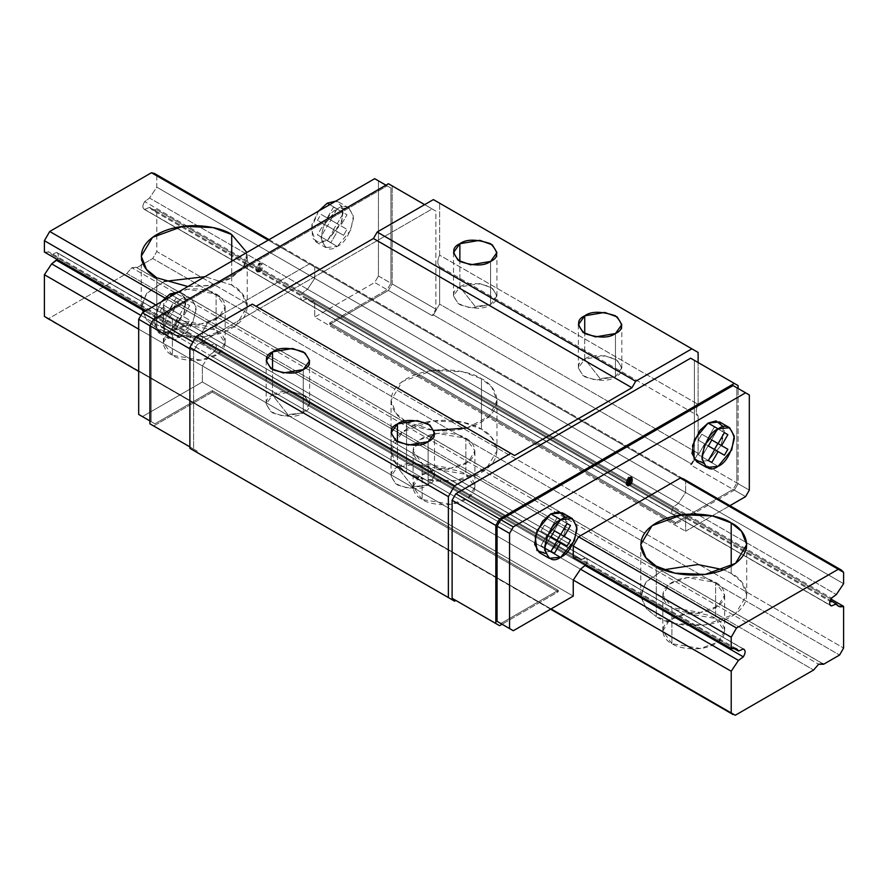 <?xml version="1.0" encoding="UTF-8"?>
<svg xmlns="http://www.w3.org/2000/svg" width="888" height="888" viewBox="0 0 888 888"><rect width="100%" height="100%" fill="white"/><g stroke="black" fill="none" stroke-linecap="round" stroke-linejoin="round"><path stroke-width="0.67" stroke-dasharray="4.44 3.33" d="M303.263 412.842L287.912 414.629L272.549 395.116C264.424 398.801 264.424 404.706 272.549 412.842C286.635 417.538 296.87 417.538 303.263 412.842L283.261 416.228L270.807 411.71L266.189 403.973L272.549 395.116L272.549 369.586L272.549 395.116L292.552 391.73L305.006 396.248L309.623 403.973L303.263 412.842L303.263 369.586L303.263 412.842C311.388 409.157 311.388 403.241 303.263 395.116C289.177 390.42 278.943 390.42 272.549 395.116L287.912 414.629L303.263 412.842M490.576 304.695L475.213 306.482L459.862 286.968C451.737 290.654 451.737 296.57 459.862 304.695C473.948 309.39 484.182 309.39 490.576 304.695L470.573 308.081L458.119 303.563L453.502 295.837L459.862 286.968L459.862 261.438L459.862 286.968L479.864 283.583L492.318 288.101L496.936 295.837L490.576 304.695L490.576 261.438L490.576 304.695C498.701 301.01 498.701 295.105 490.576 286.968C476.49 282.273 466.256 282.273 459.862 286.968L475.213 306.482L490.576 304.695M615.451 376.79L600.088 378.577L584.737 359.063C576.612 362.748 576.612 368.664 584.737 376.79C598.823 381.485 609.057 381.485 615.451 376.79L595.448 380.175L582.994 375.657L578.377 367.932L584.737 359.063L584.737 333.533L584.737 359.063L604.739 355.688L617.193 360.206L621.811 367.932L615.451 376.79L615.451 333.533L615.451 376.79C623.576 373.104 623.576 367.199 615.451 359.063C601.365 354.368 591.13 354.368 584.737 359.063L600.088 378.577L615.451 376.79M428.138 484.937L412.776 486.724L397.424 467.21C389.299 470.895 389.299 476.801 397.424 484.937C411.51 489.632 421.745 489.632 428.138 484.937L408.136 488.322L395.682 483.805L391.064 476.068L397.424 467.21L397.424 441.68L397.424 467.21L417.427 463.825L429.881 468.342L434.498 476.068L428.138 484.937L428.138 441.68L428.138 484.937C436.263 481.252 436.263 475.335 428.138 467.21C414.052 462.515 403.818 462.515 397.424 467.21L412.776 486.724L428.138 484.937M628.193 477.156L630.935 477.455L628.193 477.156L629.437 477.877L628.193 477.156L626.695 484.781L625.985 484.582L628.193 477.156M539.294 552.547L550.771 551.415L560.761 557.176L550.771 551.415L545.432 553.457M696.636 461.705L708.113 460.572L718.103 466.344L708.113 460.572L702.774 462.615M259.807 271.684L262.016 264.258L258.563 263.747L260.772 263.536L258.563 270.962L259.807 271.684L258.563 270.962C262.271 270.096 262.271 260.328 258.563 263.747C254.856 264.613 254.856 274.381 258.563 270.962L256.355 271.173L258.563 263.747L259.807 264.469L257.598 271.894L259.807 271.684C256.099 275.102 256.099 265.334 259.807 264.469C263.514 261.05 263.514 270.818 259.807 271.684M161.25 301.909L153.824 319.491L158.419 332.656L169.897 331.524L179.887 337.285L168.409 338.428L163.769 330.114L166.223 316.317L179.887 299.8L172.394 295.471L179.887 299.8C172.217 303.163 166.8 312.532 163.658 327.916C166.8 339.66 172.217 342.79 179.887 337.285C187.568 333.921 192.974 324.553 196.126 309.168C192.974 297.425 187.568 294.305 179.887 299.8L191.364 298.657L196.004 306.971L193.562 320.768L179.887 337.285L169.897 331.524L183.572 314.996L186.014 301.21L181.374 292.896L178.555 291.919L185.281 297.902L184.582 312.299L169.897 331.524L162.515 333.733L155.222 329.248L154.512 315.673L161.25 301.909M318.592 211.067L311.166 228.649L315.762 241.814L327.239 240.681L337.229 246.442L325.752 247.586L321.112 239.272L323.565 225.485L337.229 208.958L329.737 204.629L337.229 208.958C329.559 212.321 324.142 221.7 321.001 237.074C324.142 248.818 329.559 251.948 337.229 246.442C344.91 243.079 350.316 233.711 353.468 218.326C350.316 206.582 344.91 203.463 337.229 208.958L348.707 207.825L353.346 216.128L350.904 229.925L337.229 246.442L327.239 240.681L340.914 224.153L343.356 210.367L338.716 202.053L335.897 201.077L342.624 207.071L341.924 221.456L327.239 240.681L319.858 242.89L312.565 238.406L311.855 224.831L318.592 211.067M585.359 565.634C587.756 561.638 587.756 559.029 585.359 557.808L580.508 559.851C579.02 557.12 576.601 556.299 573.248 557.387L578.432 557.564L580.508 559.851L586.058 558.053L214.474 343.689C216.883 344.91 216.883 347.519 214.474 351.515L209.624 355.078L202.364 365.923L202.364 381.984L142.424 416.594L202.364 381.984L573.248 596.114L202.364 381.984L202.364 365.923L573.248 580.053L202.364 365.923L209.624 355.078L580.508 569.197L209.624 355.078L214.474 351.515L585.359 565.634L214.474 351.515C216.883 347.519 216.883 344.91 214.474 343.689L585.359 557.808C587.756 559.029 587.756 561.638 585.359 565.634L144.899 311.344L585.359 565.634M685.636 481.13L314.752 267.011L314.752 278.377L685.636 492.496L685.636 481.13L685.636 492.496L678.377 503.352L673.526 506.915C671.117 510.9 671.117 513.508 673.526 514.729L678.377 512.698C679.853 515.417 682.273 516.239 685.636 515.162L685.636 531.224L729.88 505.683L685.636 531.224L685.636 515.162L680.441 514.985L678.377 512.698L672.815 514.496L302.642 300.61C300.244 299.389 300.244 296.781 302.642 292.785L307.492 289.222L314.752 278.377L314.752 267.011L309.435 263.936L207.681 322.688L202.364 331.89L202.364 343.256C205.727 342.18 208.147 343.001 209.624 345.732L214.474 343.689L209.624 345.732L580.508 559.851L209.624 345.732L207.559 343.434L202.364 343.256L573.248 557.387L202.364 343.256L202.364 331.89L573.248 546.02L202.364 331.89L207.681 322.688L578.565 536.807L207.681 322.688L309.435 263.936L680.319 478.066L309.435 263.936L312.532 264.724L314.752 267.011L685.636 481.13L683.405 478.843L312.532 264.724M723.443 426.806L721.178 445.399L708.113 460.572L721.178 445.399L724.286 430.891L719.591 421.944M566.1 517.649L563.836 536.241L550.771 551.415L563.836 536.241L566.944 521.722L562.248 512.787M374.692 178.677L378.443 180.841L378.443 276.013L374.692 282.495L314.752 317.105L314.752 301.032C311.399 302.12 308.98 301.298 307.492 298.568L302.642 300.61L673.526 514.729C671.117 513.508 671.117 510.9 673.526 506.915L678.377 503.352L685.636 492.496L314.752 278.377L307.492 289.222L678.377 503.352L307.492 289.222L302.642 292.785L673.526 506.915L302.642 292.785C300.244 296.781 300.244 299.389 302.642 300.61L307.492 298.568L678.377 512.698L307.492 298.568L309.568 300.854L314.752 301.032L685.636 515.162L314.752 301.032L314.752 317.105L685.636 531.224L314.752 317.105L374.692 282.495L387.179 289.71L329.737 322.866L675.646 522.577L733.088 489.41L745.576 496.625L733.088 489.41L675.646 522.577L329.737 322.866L329.737 324.309L675.646 524.02L675.646 522.577L675.646 524.02L329.737 324.309L388.433 290.432L432.134 315.662L435.886 309.168L435.886 211.122L432.134 208.958L197.369 344.5L193.628 350.982L193.628 449.039L197.369 451.204L196.126 451.925L197.369 451.204L189.877 446.875L197.369 451.204L189.877 446.875L193.628 449.039L193.628 350.982L189.877 348.818L193.628 350.982L197.369 344.5L192.996 341.969L197.369 344.5L432.134 208.958L424.642 204.629L435.886 211.122L388.433 183.727L435.886 211.122L435.886 309.168L432.134 315.662L433.388 314.94L432.134 315.662L388.433 290.432L392.174 283.938L435.886 309.168L392.174 283.938L392.174 185.892L392.174 283.938L388.433 290.432L329.737 324.309L329.737 322.866L387.179 289.71L390.931 283.217L390.931 188.045L387.179 185.892L154.912 319.98L151.171 326.473L151.171 421.645L154.912 423.809L149.917 420.923L154.912 423.809L212.354 390.642L558.263 590.342L558.263 591.785L502.064 624.231L558.263 591.785L212.354 392.085L558.263 591.785L558.263 590.342L212.354 390.642L154.912 423.809L149.917 420.923L151.171 421.645L151.171 326.473L149.917 325.752L151.171 326.473L154.912 319.98L153.668 319.258L154.912 319.98L387.179 185.892L385.936 185.17L390.931 188.045L390.931 283.217L378.443 276.013L378.443 180.841L390.931 188.045L374.692 178.677M252.314 304.129L514.552 455.522L252.314 304.129M433.388 199.589L439.627 203.186L439.627 255.145C437.185 260.373 437.185 264.191 439.627 266.589L439.627 304.129L433.388 314.94L691.874 464.18L698.123 453.368L698.123 415.828C695.67 413.431 695.67 409.612 698.123 404.384L698.123 362.526L698.123 404.384C695.67 409.612 695.67 413.431 698.123 415.828L698.123 453.368L691.874 464.18L690.631 464.901L691.874 464.18L433.388 314.94L439.627 304.129L698.123 453.368L439.627 304.129L439.627 266.589L698.123 415.828L439.627 266.589C437.185 264.191 437.185 260.373 439.627 255.145L698.123 404.384L439.627 255.145L439.627 203.186L433.388 199.589M694.372 360.361L694.372 458.408L690.631 464.901L734.332 490.132L675.646 524.02L734.332 490.132L738.083 483.649L738.083 388.478L738.083 483.649L694.372 458.408L694.372 360.361L738.083 385.592L694.372 360.361M698.123 352.425L439.627 203.186L698.123 352.425M153.668 425.963L212.354 392.085L212.354 390.642L212.354 392.085L153.668 425.963M500.821 623.509L558.263 590.342L500.821 623.509M585.359 557.808L214.474 343.689M673.526 514.729L302.642 300.61M733.088 385.592L736.829 387.756L736.829 482.928L733.088 489.41L736.829 482.928L749.317 490.132L736.829 482.928L736.829 387.756L733.088 385.592M690.631 464.901L694.372 458.408L738.083 483.649L734.332 490.132L690.631 464.901M378.443 276.013L390.931 283.217L387.179 289.71L374.692 282.495L378.443 276.013M749.317 394.96L736.829 387.756L749.317 394.96M327.472 240.626L317.482 234.854L327.472 240.626L317.482 234.854L323.798 223.92L317.482 220.28L320.923 214.308L327.239 217.96L333.555 207.026L336.996 209.013L330.68 219.947L336.996 223.587L333.555 229.559L327.239 225.907L320.923 236.841L330.913 242.613L337.229 231.679L327.239 225.907L343.545 235.32L333.555 229.559L343.545 235.32L346.986 229.359L330.68 219.947L340.67 225.719L346.986 214.774L333.555 207.026L343.545 212.787L337.229 223.721L320.923 214.308L330.913 220.08L327.472 226.04L317.482 220.28L333.788 229.692L323.798 223.92L333.788 229.692L327.472 240.626L333.788 229.692L327.472 226.04L330.913 220.08L337.229 223.721L343.545 212.787L346.986 214.774L340.67 225.719L346.986 229.359L343.545 235.32L337.229 231.679L330.913 242.613L327.472 240.626M317.482 234.854L320.923 236.841L327.239 225.907L333.555 229.559L336.996 223.587L330.68 219.947L336.996 209.013L333.555 207.026L327.239 217.96L320.923 214.308L317.482 220.28L323.798 223.92L317.482 234.854M170.13 331.468L160.14 325.696L170.13 331.468L160.14 325.696L166.456 314.763L160.14 311.122L163.581 305.15L169.897 308.802L176.213 297.869L179.654 299.855L173.338 310.789L179.654 314.43L176.213 320.401L169.897 316.75L163.581 327.683L173.571 333.455L179.887 322.522L169.897 316.75L186.203 326.162L176.213 320.401L186.203 326.162L189.644 320.202L173.338 310.789L183.328 316.55L189.644 305.616L176.213 297.869L186.203 303.629L179.887 314.563L163.581 305.15L173.571 310.922L170.13 316.883L160.14 311.122L176.446 320.535L166.456 314.763L176.446 320.535L170.13 331.468L176.446 320.535L170.13 316.883L173.571 310.922L179.887 314.563L186.203 303.629L189.644 305.616L183.328 316.55L189.644 320.202L186.203 326.162L179.887 322.522L173.571 333.455L170.13 331.468M160.14 325.696L163.581 327.683L169.897 316.75L176.213 320.401L179.654 314.43L173.338 310.789L179.654 299.855L176.213 297.869L169.897 308.802L163.581 305.15L160.14 311.122L166.456 314.763L160.14 325.696M698.356 454.756L704.672 443.811L714.662 449.583L698.356 440.171L708.346 445.943L698.356 440.171L701.798 434.21L711.788 439.971L701.798 434.21L711.788 439.971L708.113 437.851L714.429 426.917L724.419 432.678L714.429 426.917L724.419 432.678L717.87 428.904L711.554 439.838L717.87 428.904L714.429 426.917L708.113 437.851L701.798 434.21L698.356 440.171L704.672 443.811L698.356 454.756L711.788 462.504L698.356 454.756M714.429 449.45L724.419 455.211L708.113 445.798L714.662 449.583L708.113 445.798L701.798 456.743L708.113 445.798L714.429 449.45M541.014 545.587L547.33 534.654L557.32 540.426L541.014 531.013L551.004 536.774L541.014 531.013L544.455 525.041L554.445 530.813L544.455 525.041L554.445 530.813L550.771 528.693L557.087 517.76L567.077 523.52L557.087 517.76L567.077 523.52L560.528 519.746L554.212 530.68L560.528 519.746L557.087 517.76L550.771 528.693L544.455 525.041L541.014 531.013L547.33 534.654L541.014 545.587L554.445 553.346L541.014 545.587M557.087 540.293L567.077 546.053L550.771 536.641L557.32 540.426L550.771 536.641L544.455 547.585L550.771 536.641L557.087 540.293M731.213 566.189L731.213 573.404L741.558 581.851L746.73 595.027L735.464 613.885L705.083 624.908L674.969 623.631L656.288 616.66L656.288 566.189L656.288 616.66C665.745 623.853 702.974 632.378 731.213 616.66C758.43 600.355 743.678 578.865 731.213 573.404L723.698 569.796L731.213 573.404L731.213 566.189M671.894 643.7L662.848 631.079L669.419 620.079L687.134 613.652L715.606 618.459L715.606 582.417L687.134 577.6L669.419 584.038L662.848 595.027L671.894 607.647L671.894 643.7C677.411 647.896 699.134 652.869 715.606 643.7C731.479 634.187 722.876 621.644 715.606 618.459C710.089 614.263 688.367 609.301 671.894 618.459C656.021 627.971 664.624 640.514 671.894 643.7L671.894 607.647L700.366 612.465L718.081 606.027L724.652 595.027L715.606 582.417L715.606 618.459L724.652 631.079L718.081 642.08L700.366 648.506L671.894 643.7M46.187 317.982L735.253 715.262L48.44 318.736L126.818 273.482L813.63 670.007L126.818 273.482L131.812 267.721L818.625 664.246L131.812 267.721L136.808 267.721L822.366 663.525L136.808 267.721L152.747 258.508L839.56 655.044L152.747 258.508L156.788 251.526L843.6 648.051L156.788 251.526L156.788 209.834L830.879 599.012L156.788 209.834L151.593 209.657L149.528 207.37L830.202 600.355L149.528 207.37L144.677 209.413L831.49 605.938M466.833 427.972L489.332 416.206L496.98 400.377L491.808 387.19L481.463 378.743L481.463 429.215L491.808 437.662L496.98 450.838L485.714 469.697L455.333 480.719L425.219 479.442L406.538 472.471L406.538 422L434.099 430.425M422.144 499.5L413.098 486.89L419.669 475.89L437.384 469.463L465.856 474.27L465.856 438.228L437.384 433.411L419.669 439.838L413.098 450.838L422.144 463.458L422.144 499.5L422.144 463.458L450.616 468.265L468.331 461.838L474.902 450.838L465.856 438.228L465.856 474.27L474.902 486.89L468.331 497.891L450.616 504.317L422.144 499.5C427.661 503.707 449.384 508.669 465.856 499.5C481.729 489.998 473.126 477.455 465.856 474.27C460.339 470.074 438.617 465.101 422.144 474.27C406.271 483.782 414.874 496.325 422.144 499.5M187.856 286.546L208.558 285.636L228.893 279.32L242.801 268.431L247.23 256.177L246.842 252.492L244.744 265.445L231.713 277.811L210.301 285.337L187.856 286.546M231.713 261.227L231.713 285.015L242.058 293.462L247.23 306.649L235.964 325.508L205.583 336.53L175.469 335.253L156.788 328.283L156.788 277.811L156.788 328.283C166.245 335.475 203.474 343.989 231.713 328.283C258.93 311.977 244.178 290.476 231.713 285.015L204.928 276.69L231.713 285.015L231.713 261.227M172.394 355.311L163.348 342.701L169.919 331.701L187.634 325.263L216.106 330.081L216.106 294.028L187.634 289.222L169.919 295.649L163.348 306.649L172.394 319.269L172.394 355.311L172.394 319.269L200.866 324.076L218.581 317.649L225.152 306.649L216.106 294.028L216.106 330.081L225.152 342.701L218.581 353.702L200.866 360.128L172.394 355.311C177.911 359.507 199.633 364.48 216.106 355.311C231.979 345.798 223.376 333.266 216.106 330.081C210.589 325.885 188.867 320.912 172.394 330.081C156.521 339.593 165.124 352.125 172.394 355.311M164.302 281.418L146.054 293.95L141.392 308.68L147.053 320.546L156.788 328.283L146.442 319.835L141.27 306.649L146.931 292.885L164.302 281.418M216.106 294.028C223.376 297.214 231.979 309.757 216.106 319.269C199.633 328.427 177.911 323.465 172.394 319.269C165.124 316.084 156.521 303.541 172.394 294.028C188.867 284.87 210.589 289.832 216.106 294.028M406.538 472.471C415.995 479.664 453.224 488.178 481.463 472.471C508.68 456.166 493.928 434.665 481.463 429.215C472.005 422.011 434.776 413.497 406.538 429.215C379.32 445.51 394.072 467.01 406.538 472.471L396.192 464.024L391.02 450.838L402.286 431.99L432.667 420.956L462.781 422.244L481.463 429.215L481.463 378.743L462.781 371.772L432.667 370.496L402.286 381.518L391.02 400.377L396.192 413.553L406.538 422L406.538 472.471M465.856 438.228C473.126 441.403 481.729 453.946 465.856 463.458C449.384 472.627 427.661 467.654 422.144 463.458C414.874 460.273 406.271 447.73 422.144 438.228C438.617 429.059 460.339 434.021 465.856 438.228M823.043 663.802L136.23 267.277L131.812 267.721L126.818 273.482L48.44 318.736M830.225 605.205L143.967 209.168L830.78 605.694M156.788 175.802L156.788 187.168L149.528 198.024L144.677 201.587C142.28 205.583 142.28 208.192 144.677 209.413C142.28 208.192 142.28 205.583 144.677 201.587L831.49 598.112L144.677 201.587L149.528 198.024L836.341 594.549L149.528 198.024L156.788 187.168L843.6 583.705L156.788 187.168L156.788 175.802L843.6 572.327L156.788 175.802L154.556 173.515M268.232 240.149L680.319 478.066L268.232 240.149M164.802 297.924L578.565 536.807L164.802 297.924M406.538 422C394.072 416.539 379.32 395.049 406.538 378.743C434.776 363.026 472.005 371.55 481.463 378.743C493.928 384.204 508.68 405.694 481.463 422C453.224 437.717 415.995 429.193 406.538 422M155.844 305.028L573.248 546.02L155.844 305.028M145.998 310.711L573.248 557.387L145.998 310.711M56.51 252.492C58.908 253.713 58.908 256.321 56.51 260.306C58.908 256.321 58.908 253.713 56.51 252.492L51.659 254.523C50.183 251.804 47.752 250.971 44.4 252.059L49.595 252.236L51.659 254.523L733.388 648.118L51.659 254.523L56.51 252.492L743.323 649.017L57.221 252.725L744.033 649.261M140.915 315.406L580.508 569.197L140.915 315.406M138.683 329.148L573.248 580.053L138.683 329.148M138.683 370.84L551.06 608.924L138.683 370.84M144.677 209.413L149.528 207.37C151.004 210.101 153.435 210.922 156.788 209.834L156.788 251.526L152.747 258.508L136.808 267.721M663.802 569.796L645.554 582.328L640.892 597.058L646.553 608.924L656.288 616.66L645.942 608.213L640.77 595.027L646.431 581.274L663.802 569.796M715.606 582.417C722.876 585.603 731.479 598.135 715.606 607.647C699.134 616.816 677.411 611.843 671.894 607.647C664.624 604.462 656.021 591.93 671.894 582.417C688.367 573.248 710.089 578.221 715.606 582.417M266.189 360.717L266.189 403.973M453.502 252.569L453.502 295.837M578.377 324.675L578.377 367.932M391.064 432.811L391.064 476.068M630.402 476.934L631.645 477.655M262.016 264.258L260.772 263.536M158.419 332.656L168.409 338.428M315.762 241.814L325.752 247.586M578.432 557.564L207.559 343.434M680.441 514.985L309.568 300.854M338.716 202.053L348.707 207.825M181.374 292.896L191.364 298.657M257.598 271.894L256.355 271.173M625.985 484.582L627.228 485.303M434.498 432.811L434.498 476.068M621.811 324.675L621.811 367.932M496.936 252.569L496.936 295.837M309.623 360.717L309.623 403.973M746.73 544.566L746.73 595.027M662.848 631.079L662.848 595.027M496.98 400.377L496.98 450.838M413.098 486.89L413.098 450.838M247.23 256.177L247.23 306.649M163.348 342.701L163.348 306.649M225.152 342.701L225.152 306.649M141.27 256.177L141.27 306.649M474.902 486.89L474.902 450.838M391.02 400.377L391.02 450.838M838.405 606.182L151.593 209.657M683.405 478.843L269.097 239.649M736.407 648.762L49.595 252.236M550.593 609.19L138.683 371.384M724.652 631.079L724.652 595.027M640.77 544.566L640.77 595.027"/><path stroke-width="1.33" d="M272.549 351.859L266.189 360.717L270.807 368.442L283.261 372.96L303.263 369.586C296.87 374.281 286.635 374.281 272.549 369.586C264.424 361.449 264.424 355.544 272.549 351.859C278.943 347.164 289.177 347.164 303.263 351.859C311.388 359.984 311.388 365.9 303.263 369.586L309.623 360.717L305.006 352.991L292.552 348.473L272.549 351.859L272.549 369.586L272.549 351.859M459.862 243.712L453.502 252.569L458.119 260.306L470.573 264.824L490.576 261.438C484.182 266.134 473.948 266.134 459.862 261.438C451.737 253.302 451.737 247.397 459.862 243.712C466.256 239.016 476.49 239.016 490.576 243.712C498.701 251.848 498.701 257.753 490.576 261.438L496.936 252.569L492.318 244.844L479.864 240.326L459.862 243.712L459.862 261.438L459.862 243.712M584.737 315.806L578.377 324.675L582.994 332.401L595.448 336.918L615.451 333.533C609.057 338.228 598.823 338.228 584.737 333.533C576.612 325.408 576.612 319.491 584.737 315.806C591.13 311.111 601.365 311.111 615.451 315.806C623.576 323.942 623.576 329.848 615.451 333.533L621.811 324.675L617.193 316.938L604.739 312.421L584.737 315.806L584.737 333.533L584.737 315.806M397.424 423.953L391.064 432.811L395.682 440.537L408.136 445.066L428.138 441.68C421.745 446.375 411.51 446.375 397.424 441.68C389.299 433.544 389.299 427.639 397.424 423.953C403.818 419.258 414.052 419.258 428.138 423.953C436.263 432.079 436.263 437.995 428.138 441.68L434.498 432.811L429.881 425.086L417.427 420.568L397.424 423.953L397.424 441.68L397.424 423.953M630.935 477.455L628.193 484.36L629.437 485.081L631.645 477.655L629.437 477.877C633.144 474.458 633.144 484.226 629.437 485.081C625.729 488.511 625.729 478.732 629.437 477.877L627.228 485.303L629.437 485.081L628.193 484.36L626.695 484.781L628.193 484.36L630.935 477.455M545.432 553.457L536.94 550.471L535.198 536.341L542.546 521.256L550.771 513.919L560.761 519.691L572.238 518.559L576.878 526.861L574.425 540.659L560.761 557.176L549.284 558.319L544.644 550.005L547.086 536.219L560.761 519.691L550.771 513.919L537.096 530.447L534.654 544.233L539.294 552.547L549.284 558.319M702.774 462.615L694.283 459.629L692.54 445.499L699.888 430.414L708.113 423.077L718.103 428.849L729.581 427.716L734.221 436.03L731.768 449.816L718.103 466.344L706.626 467.477L701.986 459.163L704.428 445.376L718.103 428.849L708.113 423.077L694.438 439.604L691.996 453.402L696.636 461.705L706.626 467.477M169.897 294.028L161.25 301.909L169.897 294.028L172.394 295.471L169.897 294.028L178.555 291.919L169.897 294.028M327.239 203.186L318.592 211.067L327.239 203.186L329.737 204.629L327.239 203.186L335.897 201.077L327.239 203.186M749.317 394.96L745.576 392.807L513.308 526.895L509.557 533.388L509.557 628.56L513.308 630.724L573.248 596.114L573.248 580.053L580.508 569.197L585.969 564.735L580.508 569.197L573.248 580.053L573.248 596.114L513.308 630.724L497.069 621.345L497.069 526.184L500.821 519.691L733.088 385.592L749.317 394.96L749.317 490.132L749.317 394.96M841.369 570.052L843.6 572.327L843.6 583.705L836.341 594.549L831.49 598.112C829.092 602.108 829.092 604.717 831.49 605.938L836.341 603.895L830.202 600.355L836.341 603.895L838.405 606.182L843.6 606.36L830.879 599.012L843.6 606.36L843.6 648.051L839.56 655.044L823.62 664.246L822.366 663.525L823.62 664.246L818.625 664.246L813.63 670.007L735.253 715.262L551.06 608.924L731.213 712.931L731.213 671.25L573.248 580.053L731.213 671.25L738.472 660.406L580.508 569.197L738.472 660.406L743.323 656.843L585.359 565.634L743.323 656.843C745.72 652.846 745.72 650.238 743.323 649.017L738.472 651.048L733.388 648.118L738.472 651.048L736.407 648.762L731.213 648.584L573.248 557.387L731.213 648.584L731.213 637.218L573.248 546.02L731.213 637.218L736.529 628.005L578.565 536.807L736.529 628.005L838.283 569.264L680.319 478.066L838.283 569.264L841.369 570.052L683.405 478.843L680.319 478.066L578.565 536.807L573.248 546.02L573.248 557.387L573.248 546.02L578.565 536.807L680.319 478.066L685.636 481.13M729.88 505.683L745.576 496.625L749.317 490.132L745.576 496.625L729.88 505.683M729.581 427.716L719.591 421.944L708.113 423.077L716.072 420.89L723.443 426.806M572.238 518.559L562.248 512.787L550.771 513.919L558.73 511.732L566.1 517.649M142.424 416.594L138.683 414.43L138.683 319.258L142.424 312.776L374.692 178.677L142.424 312.776L138.683 319.258L138.683 414.43L149.917 420.923L142.424 416.594M196.126 451.925L189.877 448.318L189.877 347.386L196.126 336.563L252.314 304.129L510.811 453.357L454.612 485.803L448.373 496.625L448.373 597.557L454.612 601.165L455.866 600.443L452.114 598.279L452.114 500.221L455.866 493.739L690.631 358.197L734.332 383.427L499.567 518.969L495.826 525.463L495.826 623.509L499.567 625.674L455.866 600.443L454.612 601.165L448.373 597.557L448.373 496.625L454.612 485.803L510.811 453.357L514.552 455.522L252.314 304.129L196.126 336.563L454.612 485.803L196.126 336.563L189.877 347.386L448.373 496.625L189.877 347.386L189.877 448.318L454.612 601.165L196.126 451.925M256.066 306.282L373.448 238.517L377.189 232.023L433.388 199.589L691.874 348.818L635.686 381.263L631.934 387.756L514.552 455.522L631.934 387.756L635.686 381.263L691.874 348.818L698.123 352.425L433.388 199.589L377.189 232.023L635.686 381.263L377.189 232.023L373.448 238.517L631.934 387.756L373.448 238.517L256.066 306.282M698.123 362.526L698.123 352.425L698.123 362.526M189.877 446.875L149.917 423.809L189.877 446.875M502.064 624.231L499.567 625.674L502.064 624.231M738.083 388.478L738.083 385.592L734.332 383.427L738.083 385.592L738.083 388.478M690.631 358.197L455.866 493.739L499.567 518.969L734.332 383.427L690.631 358.197M455.866 493.739L452.114 500.221L495.826 525.463L499.567 518.969L455.866 493.739M452.114 500.221L452.114 598.279L495.826 623.509L495.826 525.463L452.114 500.221M452.114 598.279L499.567 625.674L452.114 598.279M189.877 348.818L149.917 325.752L149.917 423.809L149.917 325.752L189.877 348.818M192.996 341.969L153.668 319.258L149.917 325.752L153.668 319.258L192.996 341.969M424.642 204.629L388.433 183.727L153.668 319.258L388.433 183.727L424.642 204.629M149.917 420.923L138.683 414.43L149.917 420.923M149.917 325.752L138.683 319.258L149.917 325.752M153.668 319.258L142.424 312.776L153.668 319.258M385.936 185.17L374.692 178.677L385.936 185.17M733.088 385.592L500.821 519.691L513.308 526.895L745.576 392.807L733.088 385.592M500.821 519.691L497.069 526.184L509.557 533.388L513.308 526.895L500.821 519.691M497.069 526.184L497.069 621.345L509.557 628.56L509.557 533.388L497.069 526.184M497.069 621.345L513.308 630.724L497.069 621.345M714.662 449.583L708.346 460.517L711.788 462.504L718.103 451.57L724.419 455.211L727.86 449.25L721.544 445.61L727.86 434.676L724.419 432.678L718.103 443.623L711.788 439.971L708.346 445.943L718.103 451.57L708.346 445.943L711.788 439.971L718.103 443.623L711.788 439.971L718.103 443.623L724.419 432.678L727.86 434.676L724.419 432.678L727.86 434.676L721.544 445.61L711.554 439.838L727.86 449.25L717.87 443.489L727.86 449.25L724.419 455.211L718.103 451.57L711.788 462.504L708.346 460.517L714.662 449.583M711.554 439.838L717.87 443.489L714.429 449.45L717.87 443.489L711.554 439.838M718.103 466.344C725.774 462.97 731.19 453.601 734.332 438.217C731.19 426.473 725.774 423.354 718.103 428.849C710.422 432.212 705.017 441.591 701.864 456.965C705.017 468.709 710.422 471.839 718.103 466.344M557.32 540.426L551.004 551.359L554.445 553.346L560.761 542.413L567.077 546.053L570.518 540.093L564.202 536.452L570.518 525.507L567.077 523.52L560.761 534.454L554.445 530.813L551.004 536.774L560.761 542.413L551.004 536.774L554.445 530.813L560.761 534.454L554.445 530.813L560.761 534.454L567.077 523.52L570.518 525.507L567.077 523.52L570.518 525.507L564.202 536.452L554.212 530.68L570.518 540.093L560.528 534.321L570.518 540.093L567.077 546.053L560.761 542.413L554.445 553.346L551.004 551.359L557.32 540.426M554.212 530.68L560.528 534.321L557.087 540.293L560.528 534.321L554.212 530.68M560.761 557.176C568.431 553.812 573.848 544.444 576.989 529.059C573.848 517.316 568.431 514.196 560.761 519.691C553.08 523.054 547.674 532.434 544.522 547.807C547.674 559.551 553.08 562.681 560.761 557.176M656.288 566.189L674.969 573.171L705.083 574.447L735.464 563.425L746.73 544.566L741.558 531.379L731.213 522.932L731.213 566.189L731.213 522.932C743.678 528.393 758.43 549.894 731.213 566.189C702.974 581.906 665.745 573.393 656.288 566.189C643.822 560.739 629.07 539.238 656.288 522.932C684.526 507.226 721.755 515.739 731.213 522.932L712.531 515.961L682.417 514.685L652.036 525.707L640.77 544.566L645.942 557.742L656.288 566.189M434.099 430.425L466.833 427.972M156.788 277.811L187.856 286.546L156.788 277.811C144.322 272.35 129.57 250.86 156.788 234.554C185.026 218.837 222.255 227.35 231.713 234.554L231.713 261.227L231.713 234.554L213.031 227.583L182.917 226.296L152.536 237.329L141.27 256.177L146.442 269.364L156.788 277.811M246.842 252.492L231.713 234.554L246.842 252.492M204.928 276.69L164.302 281.418L204.928 276.69M744.033 649.261L743.323 649.017C745.72 650.238 745.72 652.846 743.323 656.843L738.472 660.406L731.213 671.25L731.213 712.931L735.253 715.262L813.63 670.007L818.625 664.246L823.043 663.802M830.78 605.694L830.225 605.205M269.097 239.649L154.556 173.515L151.471 172.738L268.232 240.149L151.471 172.738L49.717 231.479L164.802 297.924L49.717 231.479L44.4 240.692L155.844 305.028L44.4 240.692L44.4 252.059L145.998 310.711L44.4 252.059L44.4 240.692L49.717 231.479L151.471 172.738L156.788 175.802M48.44 318.736L44.4 316.406L44.4 274.725L51.659 263.869L57.121 259.407L56.51 260.306L144.899 311.344L56.51 260.306L51.659 263.869L140.915 315.406L51.659 263.869L44.4 274.725L138.683 329.148L44.4 274.725L44.4 316.406L138.683 371.384M823.62 664.246L839.56 655.044L843.6 648.051L843.6 606.36C840.248 607.448 837.817 606.626 836.341 603.895L831.49 605.938C829.092 604.717 829.092 602.108 831.49 598.112L836.341 594.549L843.6 583.705L843.6 572.327L838.283 569.264L736.529 628.005L731.213 637.218L731.213 648.584C734.565 647.507 736.996 648.329 738.472 651.048L743.323 649.017M723.698 569.796L697.957 564.546L663.802 569.796L697.957 564.546L723.698 569.796M733 714.507L550.593 609.19"/></g></svg>
